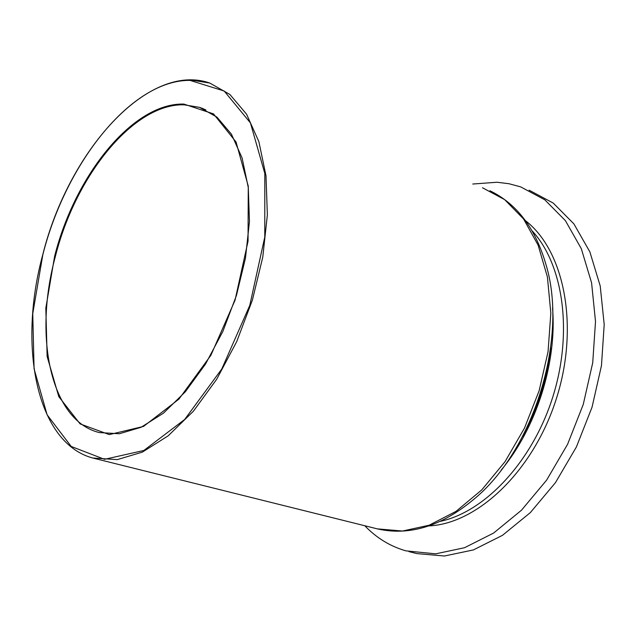<?xml version="1.0" encoding="UTF-8"?>
<svg xmlns="http://www.w3.org/2000/svg" width="636" height="636" viewBox="0 0 636 636"><rect width="100%" height="100%" fill="white"/><g stroke="black" fill="none" stroke-linecap="round" stroke-linejoin="round"><path stroke-width="0.95" d="M408.948 551.635L417.073 553.614L444.445 556.007L473.367 549.933L502.48 535.329L530.345 512.6L555.451 482.66L576.415 446.925L592.037 407.223L601.457 365.684L604.2 324.535L600.217 285.954L589.866 251.872L573.887 223.872L553.248 203.083L529.112 190.172M364.778 525.741C376.536 537.992 390.25 546.364 405.919 550.856L435.644 553.845L464.526 547.723L493.623 533.048L521.48 510.215L546.602 480.156L567.59 444.286L583.252 404.448L592.72 362.766L595.511 321.498L591.583 282.813L581.296 248.66L565.372 220.605L544.79 199.799L520.709 186.897L509.046 183.74L497.042 182.246L472.763 184.027M92.896 458.031L117.302 459.613L142.392 452.109L168.19 435.811L193.4 411.198L216.685 379.279L236.727 341.588L252.389 300.105L262.779 257.079L267.366 214.873L265.991 175.735L258.876 141.653L246.569 114.194L229.874 94.462L209.777 83.046L190.609 79.993M482.501 187.771L504.674 199.64L523.563 218.967L538.104 245.106L547.413 276.986L550.832 313.127L548.049 351.716L539.137 390.711L524.525 428.02L505.04 461.649L481.778 489.879L456.028 511.36L429.149 525.217L402.509 531.036L377.339 528.874L94.08 458.349C37.222 444.651 17.347 347.844 42.747 254.758C68.529 150.843 148.331 61.549 209.777 83.046M377.339 528.874C409.115 536.084 441.018 526.441 473.057 499.928C533.715 451.059 568.679 337.644 545.791 263.996C535.281 228.062 516.655 203.647 489.911 190.744M550.697 347.781C546.928 379.128 537.555 408.71 522.585 436.503M501.16 470.139C536.323 428.123 557.112 362.552 552.549 307.927M532.014 230.757C563.552 264.425 573.123 332.946 552.732 397.166C532.435 461.41 485.196 511.916 440.064 521.401M428.879 525.908C478.073 523.77 533.842 470.243 556.476 398.351C579.364 326.538 564.545 250.624 525.439 220.652M99.462 432.607L99.343 432.575C50.967 420.953 33.255 337.462 55.356 256.483C75.787 175.139 133.814 103.286 184.194 104.821L199.593 107.373L205.865 109.917M54.617 256.3L45.824 308.134L47.136 356.518L58.782 396.61L80.08 423.894L109.297 434.603L143.553 426.406L178.923 399.122L210.882 355.301L235.042 300.232L248.048 241.195L248.263 186.117L236.051 142.027L213.505 113.884L183.876 104.081C133.321 102.579 75.12 174.685 54.617 256.3M189.997 80.382L224.19 91.028L250.425 122.899L264.815 173.461L264.775 237.037L249.781 305.375L221.749 369.055L184.694 419.458L143.847 450.471L104.519 459.319L71.2 446.448L47.104 414.791L34.074 368.8L32.754 313.659L42.819 254.766C66.136 162.228 131.851 79.754 189.997 80.382M203.433 108.812L199.593 107.373L216.963 117.135L231.432 134.172L242.109 157.974L248.279 187.556L249.455 221.519L245.464 258.129L236.449 295.43L222.878 331.396L205.508 364.086L185.322 391.792L163.444 413.169L141.065 427.297L119.353 433.752L99.343 432.575"/></g></svg>

